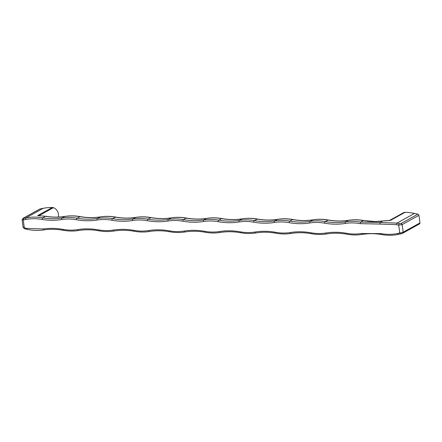 <?xml version="1.0" encoding="UTF-8"?>
<svg xmlns="http://www.w3.org/2000/svg" width="442" height="442" viewBox="0 0 442 442"><rect width="100%" height="100%" fill="white"/><g stroke="black" fill="none" stroke-linecap="round" stroke-linejoin="round"><path stroke-width="0.66" d="M401.065 223.486L402.109 224.624L398.612 225.127L399.286 223.575L401.065 223.486L417.867 214.182L414.463 213.436A57.62 47.918 61 0 0 405.06 212.326A3.84 3.193 -119 0 0 404.032 212.497L389.551 220.403L390.369 220.459L389.551 220.403M404.032 212.497A7.044 5.856 -119 0 0 403.375 212.801L389.678 220.387M417.867 214.182A1.282 1.066 61 0 1 418.911 215.32A57.206 47.57 61 0 1 419.9 222.956A1.282 1.066 61 0 1 419.403 223.972L402.607 233.277L398.402 234.415C392.899 235.525 387.253 235.564 381.457 234.525L381.463 234.525C374.976 233.448 368.534 233.415 362.136 234.415L361.313 233.498A56.344 46.852 61 0 1 346.561 233.293A79.019 65.709 -119 0 0 325.87 233.006A56.344 46.852 61 0 1 311.113 232.807A79.019 65.709 -119 0 0 290.422 232.52A56.344 46.852 61 0 1 275.67 232.315A1.282 0.591 100.2 0 0 276.068 233.232C281.228 234.161 286.289 234.227 291.25 233.437A1.282 0.68 -99.1 0 1 290.422 232.52M400.524 233.978L399.645 233.067L403.098 232.254L419.9 222.956M203.524 221.497A79.195 65.858 61 0 1 182.811 221.204A56.344 46.852 61 0 0 168.059 221.006A1.282 0.68 80.9 0 1 168.352 219.436A57.62 47.918 61 0 1 183.441 219.646A77.914 64.792 61 0 0 203.817 219.928A57.62 47.918 61 0 1 218.867 220.138L221.613 218.619C216.464 217.713 211.447 217.646 206.563 218.409L203.817 219.928A1.282 0.68 -99.1 0 0 203.524 221.497A56.344 46.852 61 0 1 218.237 221.702A79.195 65.858 -119 0 0 238.945 221.978A56.344 46.852 61 0 1 253.702 222.182A79.019 65.709 -119 0 0 274.394 222.47A1.282 0.68 80.9 0 1 274.686 220.901A57.62 47.918 61 0 1 289.775 221.111A77.737 64.642 61 0 0 310.129 221.387L312.875 219.867C306.267 220.912 299.483 220.818 292.521 219.591C287.361 218.679 282.327 218.608 277.432 219.381C270.824 220.42 264.04 220.331 257.078 219.099C251.912 218.193 246.885 218.121 241.989 218.895L242.177 218.829C247.133 218.05 252.205 218.121 257.399 219.033L254.332 220.619A77.737 64.642 -119 0 0 274.686 220.901L277.62 219.315C282.576 218.536 287.648 218.608 292.842 219.525L292.842 219.525C299.775 220.746 306.516 220.84 313.063 219.801L313.063 219.801C318.019 219.028 323.091 219.094 328.284 220.011L328.284 220.011C335.218 221.232 341.959 221.326 348.511 220.293L348.324 220.359C341.71 221.398 334.925 221.304 327.964 220.077C322.804 219.166 317.776 219.099 312.875 219.867L313.063 219.801M405.06 212.326L390.369 220.459L382.871 220.983L380.12 222.508L360.666 222.083L363.412 220.564L375.462 221.492L382.871 220.983C376.545 221.878 370.059 221.735 363.412 220.564C358.247 219.657 353.219 219.586 348.324 220.359L345.578 221.878A77.737 64.642 61 0 1 325.218 221.597L328.284 220.011M206.751 218.348L206.563 218.409C199.95 219.447 193.154 219.354 186.187 218.127L186.507 218.061C193.447 219.282 200.193 219.376 206.751 218.348L206.751 218.348C211.696 217.575 216.757 217.641 221.934 218.552L221.613 218.619C228.58 219.845 235.371 219.934 241.989 218.895L239.244 220.414A57.62 47.918 61 0 1 254.332 220.619A1.282 0.591 100.2 0 0 253.702 222.182M182.811 221.204A1.282 0.591 100.2 0 1 183.441 219.646L186.187 218.127C181.027 217.215 175.993 217.149 171.098 217.917C164.49 218.961 157.706 218.867 150.744 217.641C145.578 216.729 140.55 216.657 135.655 217.431C129.047 218.47 122.263 218.376 115.301 217.149C110.135 216.243 105.108 216.171 100.212 216.945C93.599 217.983 86.814 217.889 79.853 216.663C74.692 215.751 69.665 215.685 64.764 216.453C58.454 217.447 51.985 217.409 45.355 216.342L42.609 217.867C36.846 216.834 31.233 216.873 25.774 217.972L25.514 219.536C30.846 218.453 36.338 218.42 41.99 219.431L42.609 217.867A77.914 64.792 -119 0 0 62.018 217.978A1.282 0.68 80.9 0 0 61.725 219.541A56.344 46.852 61 0 1 76.477 219.746A79.019 65.709 -119 0 0 97.168 220.028A56.344 46.852 61 0 1 111.92 220.232A79.019 65.709 -119 0 0 132.611 220.514A56.344 46.852 61 0 1 147.368 220.718A79.019 65.709 61 0 0 168.059 221.006M45.675 216.276L37.658 215.608L45.675 216.276C52.272 217.337 58.698 217.376 64.952 216.392L62.018 217.978A57.62 47.918 61 0 1 77.107 218.182A1.282 0.591 100.2 0 0 76.477 219.746M22.1 219.729L23.177 218.287L23.653 218.409L23.393 219.967C22.128 220 21.807 219.812 22.426 219.403L22.1 219.729L23.1 227.426L23.415 227.033C22.802 227.47 23.133 227.763 24.426 227.906L24.995 228.768M22.923 218.381L39.719 209.077A1.282 1.066 61 0 1 39.979 208.983L43.194 208.326L25.774 217.972L23.653 218.409M58.228 217.055A7.044 5.856 61 0 0 53.421 207.674A3.84 3.193 -119 0 0 52.349 207.475A57.62 47.918 -119 0 0 43.194 208.326M399.286 223.575L397.043 223.083L380.12 222.508L379.822 224.072L396.369 224.635L397.043 223.083L414.463 213.436M39.664 215.591L39.261 215.585M52.349 207.475L37.658 215.608L39.227 215.536L53.421 207.674M361.313 233.498L381.065 233.608L381.673 234.481M23.1 227.426L24.769 228.812L27.012 229.304C32.802 230.569 38.476 230.763 44.04 229.884L43.211 228.962L26.669 228.398L24.426 227.906A54.642 45.438 -119 0 1 23.393 219.967L25.514 219.536M418.911 215.32L402.109 224.624A57.206 47.57 61 0 1 403.098 232.254L402.347 233.37L400.629 233.94M219.514 231.542A79.195 65.858 61 0 1 240.227 231.829A1.282 0.591 100.2 0 0 240.619 232.746C233.702 231.503 226.945 231.409 220.337 232.459C215.392 233.243 210.348 233.177 205.198 232.254A1.282 0.591 -79.8 0 1 204.801 231.337A56.344 46.852 61 0 0 219.514 231.542A1.282 0.68 80.9 0 0 220.337 232.459A1.282 0.68 80.9 0 0 220.464 232.415M379.822 224.072L360.031 223.646A56.344 46.852 61 0 0 345.279 223.442A79.019 65.709 61 0 1 324.588 223.16A1.282 0.591 -79.8 0 1 325.218 221.597A57.62 47.918 61 0 0 310.129 221.387A1.282 0.68 80.9 0 0 309.836 222.956A79.019 65.709 61 0 1 289.145 222.669A1.282 0.591 100.2 0 1 289.775 221.111L292.842 219.525M345.279 223.442A1.282 0.68 -99.1 0 1 345.578 221.878A57.62 47.918 61 0 1 360.666 222.083L360.031 223.646M363.733 220.497L363.733 220.497C358.539 219.58 353.462 219.514 348.511 220.293M218.237 221.702A1.282 0.591 100.2 0 1 218.867 220.138A77.914 64.792 -119 0 0 239.244 220.414A1.282 0.68 80.9 0 0 238.945 221.978M64.952 216.392C69.908 215.613 74.98 215.679 80.173 216.597L77.107 218.182A77.737 64.642 -119 0 0 97.467 218.464A57.62 47.918 61 0 1 112.555 218.668A77.737 64.642 -119 0 0 132.909 218.95A57.62 47.918 61 0 1 147.998 219.16L151.065 217.575C157.998 218.796 164.739 218.889 171.286 217.851L168.352 219.436A77.737 64.642 61 0 1 147.998 219.16A1.282 0.591 100.2 0 0 147.368 220.718M97.168 220.028A1.282 0.68 80.9 0 1 97.467 218.464L100.4 216.878C105.351 216.099 110.428 216.171 115.622 217.083L115.622 217.083C122.55 218.304 129.291 218.398 135.843 217.365L132.909 218.95A1.282 0.68 80.9 0 0 132.611 220.514M115.622 217.083L112.555 218.668A1.282 0.591 100.2 0 0 111.92 220.232M78.704 230.47A1.282 0.68 -99.1 0 1 78.582 230.514A1.282 0.68 -99.1 0 1 77.759 229.591A56.344 46.852 61 0 1 63.002 229.392C56.283 228.183 49.686 228.039 43.211 228.962M77.759 229.591A79.019 65.709 61 0 1 98.45 229.879A56.344 46.852 61 0 0 113.202 230.083A79.019 65.709 61 0 1 133.893 230.365A1.282 0.591 100.2 0 0 134.285 231.282C139.451 232.21 144.512 232.277 149.473 231.486A1.282 0.68 -99.1 0 1 148.645 230.569A56.344 46.852 61 0 1 133.893 230.365M204.801 231.337A79.195 65.858 -119 0 0 184.093 231.055A56.344 46.852 61 0 1 169.336 230.851A79.019 65.709 -119 0 0 148.645 230.569M255.929 232.906A1.282 0.68 -99.1 0 1 255.802 232.951A1.282 0.68 -99.1 0 1 254.979 232.033A56.344 46.852 61 0 1 240.227 231.829M254.979 232.033A79.019 65.709 61 0 1 275.67 232.315M381.065 233.608C386.7 234.619 392.187 234.58 397.524 233.503L399.645 233.067A54.642 45.438 61 0 0 398.612 225.127L396.369 224.635M309.836 222.956A56.344 46.852 61 0 1 324.588 223.16M274.394 222.47A56.344 46.852 61 0 1 289.145 222.669M41.99 219.431A79.195 65.858 -119 0 0 61.725 219.541M23.177 218.287L39.979 208.983M186.507 218.061L186.507 218.061C181.314 217.144 176.242 217.077 171.286 217.851M326.815 233.884A1.282 0.68 -99.1 0 1 326.693 233.928C333.29 232.879 340.042 232.967 346.953 234.205A1.282 0.591 -79.8 0 1 346.561 233.293M397.524 233.503L398.402 234.415M27.238 229.265L26.669 228.398M113.202 230.083A1.282 0.68 80.9 0 0 114.025 231A1.282 0.68 80.9 0 0 114.152 230.956M291.372 233.398A1.282 0.68 -99.1 0 1 291.25 233.437C297.847 232.387 304.599 232.481 311.511 233.719A1.282 0.591 -79.8 0 1 311.113 232.807M149.595 231.448A1.282 0.68 -99.1 0 1 149.473 231.486C156.07 230.437 162.822 230.531 169.734 231.768A1.282 0.591 -79.8 0 1 169.336 230.851M185.038 231.934A1.282 0.68 -99.1 0 1 184.916 231.978A1.282 0.68 -99.1 0 1 184.093 231.055M44.034 229.884L46.769 229.558C52.228 229.044 57.769 229.293 63.399 230.304C68.565 231.232 73.626 231.304 78.582 230.514C85.179 229.464 91.93 229.558 98.842 230.796A1.282 0.591 -79.8 0 1 98.45 229.879M311.511 233.719C316.676 234.647 321.737 234.713 326.693 233.928A1.282 0.68 -99.1 0 1 325.87 233.006M63.615 230.265L63.002 229.392M277.62 219.315C271.073 220.348 264.327 220.254 257.399 219.033M135.843 217.365C140.799 216.586 145.871 216.657 151.065 217.575M242.177 218.829C235.619 219.862 228.873 219.773 221.934 218.552M389.816 220.387L383.059 220.923M100.4 216.878C93.848 217.912 87.107 217.818 80.173 216.597M346.953 234.205C352.119 235.133 357.18 235.205 362.136 234.415M98.842 230.796C104.008 231.718 109.069 231.79 114.025 231C120.622 229.95 127.379 230.044 134.285 231.282M169.734 231.768C174.899 232.696 179.96 232.763 184.916 231.978C191.519 230.923 198.281 231.017 205.198 232.254M240.619 232.746C245.785 233.669 250.846 233.741 255.802 232.951C262.399 231.901 269.156 231.995 276.068 233.232"/></g></svg>
